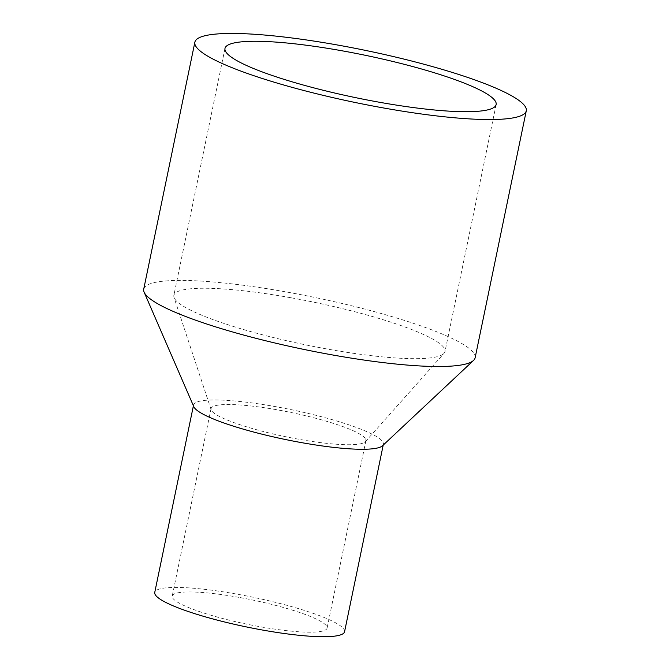 <?xml version="1.0" encoding="UTF-8"?>
<svg xmlns="http://www.w3.org/2000/svg" width="670" height="670" viewBox="0 0 670 670"><rect width="100%" height="100%" fill="white"/><g stroke="black" fill="none" stroke-linecap="round" stroke-linejoin="round"><path stroke-width="0.5" stroke-dasharray="3.35 2.51" d="M475.131 357.772A169.217 26.549 11.7 0 0 473.623 352.839A169.217 26.549 11.7 0 0 286.509 291.994A169.217 26.549 11.7 0 0 143.723 289.139M382.47 445.793A96.916 15.209 11.7 0 0 383.382 444.277A96.916 15.209 11.7 0 0 382.52 441.455A96.916 15.209 11.7 0 0 275.353 406.598A96.916 15.209 11.7 0 0 193.58 404.965A96.916 15.209 11.7 0 0 193.814 406.724M290.671 297.715A138.447 21.725 11.7 0 0 173.857 295.378A138.447 21.725 11.7 0 0 174.007 297.413A138.447 21.725 11.7 0 0 305.026 344.723A138.447 21.725 11.7 0 0 444.051 353.333A138.447 21.725 11.7 0 0 445.006 351.532A138.447 21.725 11.7 0 0 443.774 347.496A138.447 21.725 11.7 0 0 290.671 297.715M344.564 631.726A96.916 15.209 11.7 0 0 236.527 594.056A96.916 15.209 11.7 0 0 154.753 592.422M365.2 438.356A79.068 12.403 11.7 0 0 277.765 409.923A79.068 12.403 11.7 0 0 211.05 408.583A79.068 12.403 11.7 0 0 211.142 409.747A79.068 12.403 11.7 0 0 285.964 436.773A79.068 12.403 11.7 0 0 365.368 441.689A79.068 12.403 11.7 0 0 365.904 440.659A79.068 12.403 11.7 0 0 365.2 438.356M238.947 597.372A79.068 12.403 11.7 0 0 172.232 596.04A79.068 12.403 11.7 0 0 247.146 624.222A79.068 12.403 11.7 0 0 327.086 628.108A79.068 12.403 11.7 0 0 238.947 597.372M224.994 48.416L173.857 295.378M496.143 104.57L445.006 351.532M193.58 404.965L193.404 405.786M383.382 444.277L383.207 445.098M365.368 441.689L444.051 353.333M211.142 409.747L174.007 297.413M211.05 408.583L172.232 596.04M365.904 440.659L327.086 628.108"/><path stroke-width="1" d="M194.87 42.176L143.723 289.139A169.217 26.549 11.7 0 0 144.134 292.204A169.217 26.549 11.7 0 0 304.046 349.455A169.217 26.549 11.7 0 0 473.539 360.418A169.217 26.549 11.7 0 0 475.131 357.772L526.277 110.81A169.217 26.549 -168.3 0 1 355.184 102.493A169.217 26.549 -168.3 0 1 194.87 42.176A169.217 26.549 -168.3 0 1 337.647 45.032A169.217 26.549 -168.3 0 1 526.277 110.81M341.817 50.753A138.447 21.725 -168.3 0 1 496.143 104.57A138.447 21.725 -168.3 0 1 356.164 97.761A138.447 21.725 -168.3 0 1 224.994 48.416A138.447 21.725 -168.3 0 1 341.817 50.753M144.134 292.204L193.814 406.724A96.916 15.209 11.7 0 0 285.395 439.512A96.916 15.209 11.7 0 0 382.47 445.793L473.539 360.418M193.404 405.786L154.753 592.422A96.916 15.209 11.7 0 0 246.577 626.961A96.916 15.209 11.7 0 0 344.564 631.726L383.207 445.098"/></g></svg>
